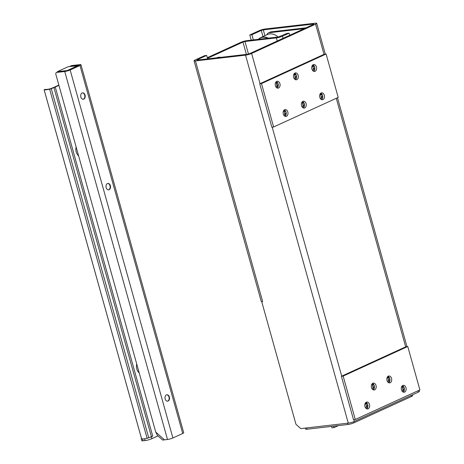 <?xml version="1.0" encoding="UTF-8"?>
<svg xmlns="http://www.w3.org/2000/svg" width="464" height="464" viewBox="0 0 464 464"><rect width="100%" height="100%" fill="white"/><g stroke="black" fill="none" stroke-linecap="round" stroke-linejoin="round"><path stroke-width="0.7" d="M407.763 346.498L405.675 346.852L341.394 376.287L343.157 376.084L407.763 346.498L419.885 389.905L355.279 419.485L343.157 376.084M207.628 58.864L206.671 55.431L197.304 59.723L197.397 60.042L247.48 54.265L249.504 53.696L313.467 24.406L313.38 24.087L263.291 29.87L264.921 35.705M206.671 55.431L204.56 55.674L195.187 59.966A4.466 0.708 164.4 0 0 194.062 60.801L261.238 301.403A4.466 0.708 164.4 0 0 262.636 301.53L261.719 301.646L295.962 424.293L300.805 428.608L348.278 423.127L245.543 55.152L195.454 60.929A4.466 0.708 164.4 0 1 194.062 60.801M262.984 36.586L261.267 30.433L251.9 34.725L249.783 34.968L259.15 30.676A4.466 0.708 164.4 0 1 265.234 28.983L315.317 23.2A4.466 0.708 164.4 0 1 316.709 23.333A4.466 0.708 164.4 0 1 315.584 24.163L251.621 53.453A4.466 0.708 164.4 0 1 245.543 55.152M261.267 30.433L263.291 29.87M313.38 24.087L313.844 24.134L313.467 24.406M197.397 60.042L196.933 60.001L197.304 59.723M253.344 39.892L251.9 34.725M326.099 54.004L324.011 54.358L259.73 83.793L261.493 83.59L326.099 54.004L338.215 97.411L273.609 126.991L261.493 83.59M276.73 81.403A3.474 2.424 -96.6 0 1 277.252 81.252A3.474 2.424 -96.6 0 1 280.059 84.425A3.474 2.424 -96.6 0 1 278.052 88.154A3.474 2.424 -96.6 0 1 275.303 85.364A3.474 2.424 -96.6 0 1 276.73 81.403M284.635 109.707A3.474 2.424 -96.6 0 1 285.157 109.562A3.474 2.424 -96.6 0 1 287.964 112.735A3.474 2.424 -96.6 0 1 285.952 116.458A3.474 2.424 -96.6 0 1 283.202 113.668A3.474 2.424 -96.6 0 1 284.635 109.707M313.235 64.687A3.474 2.424 -96.6 0 1 313.757 64.537A3.474 2.424 -96.6 0 1 316.564 67.709A3.474 2.424 -96.6 0 1 314.551 71.439A3.474 2.424 -96.6 0 1 311.802 68.649A3.474 2.424 -96.6 0 1 313.235 64.687M321.134 92.991A3.474 2.424 -96.6 0 1 321.662 92.846A3.474 2.424 -96.6 0 1 324.469 96.019A3.474 2.424 -96.6 0 1 322.457 99.743A3.474 2.424 -96.6 0 1 319.708 96.959A3.474 2.424 -96.6 0 1 321.134 92.991M294.982 73.045A3.474 2.424 -96.6 0 1 295.504 72.894A3.474 2.424 -96.6 0 1 298.311 76.067A3.474 2.424 -96.6 0 1 296.299 79.796A3.474 2.424 -96.6 0 1 293.555 77.007A3.474 2.424 -96.6 0 1 294.982 73.045M302.882 101.349A3.474 2.424 -96.6 0 1 303.41 101.204A3.474 2.424 -96.6 0 1 306.217 104.377A3.474 2.424 -96.6 0 1 304.204 108.1A3.474 2.424 -96.6 0 1 301.455 105.311A3.474 2.424 -96.6 0 1 302.882 101.349M259.73 83.793L271.846 127.194L273.609 126.991M251.227 40.136L249.783 34.968M341.394 376.287L353.51 419.688L355.279 419.485M313.449 69.641A0.65 0.458 83.4 0 0 313.241 68.742A4.217 2.946 83.4 0 0 313.055 67.303M313.241 68.742L313.241 68.405A3.225 2.25 -96.6 0 0 313.084 67.402A3.225 2.25 -96.6 0 0 312.701 66.48L312.417 65.795A0.65 0.458 83.4 0 0 312.446 65.546M295.197 77.993A0.65 0.458 83.4 0 0 294.988 77.099A4.217 2.946 83.4 0 0 294.802 75.661M294.988 77.099L294.994 76.763A3.225 2.25 -96.6 0 0 294.831 75.76A3.225 2.25 -96.6 0 0 294.454 74.837L294.164 74.153A0.65 0.458 83.4 0 0 294.193 73.904M276.944 86.35A0.65 0.458 83.4 0 0 276.735 85.457A4.217 2.946 83.4 0 0 276.55 84.019M276.735 85.457L276.741 85.121A3.225 2.25 -96.6 0 0 276.579 84.117A3.225 2.25 -96.6 0 0 276.202 83.195L275.918 82.511A0.65 0.458 83.4 0 0 275.941 82.261M284.85 114.66A0.65 0.458 83.4 0 0 284.641 113.761A4.217 2.946 83.4 0 0 284.455 112.329M284.641 113.761L284.641 113.431A3.225 2.25 -96.6 0 0 284.484 112.427A3.225 2.25 -96.6 0 0 284.107 111.499L283.817 110.815A0.65 0.458 83.4 0 0 283.846 110.565M303.102 106.302A0.65 0.458 83.4 0 0 302.893 105.403A4.217 2.946 83.4 0 0 302.708 103.971M302.893 105.403L302.893 105.073A3.225 2.25 -96.6 0 0 302.737 104.069A3.225 2.25 -96.6 0 0 302.354 103.141L302.07 102.457A0.65 0.458 83.4 0 0 302.093 102.208M321.355 97.945A0.65 0.458 83.4 0 0 321.14 97.046A4.217 2.946 83.4 0 0 320.955 95.613M321.14 97.046L321.146 96.715A3.225 2.25 -96.6 0 0 320.984 95.712A3.225 2.25 -96.6 0 0 320.607 94.784L320.322 94.099A0.65 0.458 83.4 0 0 320.346 93.85M373.062 388.194A0.65 0.458 83.4 0 0 372.853 387.295A4.217 2.946 83.4 0 0 372.667 385.862M372.853 387.295L372.853 386.959A3.225 2.25 -96.6 0 0 372.696 385.961A3.225 2.25 -96.6 0 0 372.319 385.033L372.029 384.349A0.65 0.458 83.4 0 0 372.058 384.099M388.571 381.095A0.65 0.458 83.4 0 0 388.356 380.196A4.217 2.946 83.4 0 0 388.171 378.757M388.356 380.196L388.362 379.859A3.225 2.25 -96.6 0 0 388.2 378.856A3.225 2.25 -96.6 0 0 387.823 377.934L387.539 377.249A0.65 0.458 83.4 0 0 387.562 377M366.514 407.154A0.65 0.458 83.4 0 0 366.305 406.255A4.217 2.946 83.4 0 0 366.119 404.823M366.305 406.255L366.311 405.919A3.225 2.25 -96.6 0 0 366.148 404.921A3.225 2.25 -96.6 0 0 365.771 403.993L365.481 403.309A0.65 0.458 83.4 0 0 365.51 403.059M403.019 390.439A0.65 0.458 83.4 0 0 402.81 389.54A4.217 2.946 83.4 0 0 402.624 388.107M402.81 389.54L402.81 389.209A3.225 2.25 -96.6 0 0 402.653 388.206A3.225 2.25 -96.6 0 0 402.271 387.278L401.986 386.593A0.65 0.458 83.4 0 0 402.015 386.344M419.149 390.236L419.45 391.309A4.466 0.708 164.4 0 1 418.325 392.144L354.363 421.428A4.466 0.708 164.4 0 1 348.278 423.127M403.291 392.039A3.474 2.424 83.4 0 0 404.272 390.369L404.098 390.311A3.225 2.25 -96.6 0 1 403.222 391.802L403.291 392.039A3.474 2.424 83.4 0 1 403.21 392.103M404.399 389.099A3.474 2.424 83.4 0 0 403.79 386.93L403.686 387.115A3.225 2.25 -96.6 0 1 404.219 389.047L404.399 389.099A3.474 2.424 83.4 0 1 404.272 390.369M402.259 385.857A3.225 2.25 -96.6 0 1 402.961 386.234L403.065 386.048A3.474 2.424 83.4 0 0 402.474 385.683M366.786 408.755A3.474 2.424 83.4 0 0 367.772 407.085L367.592 407.027A3.225 2.25 -96.6 0 1 366.722 408.517L366.786 408.755A3.474 2.424 83.4 0 1 366.711 408.813M367.894 405.814A3.474 2.424 83.4 0 0 367.291 403.645L367.181 403.831A3.225 2.25 -96.6 0 1 367.72 405.756L367.894 405.814A3.474 2.424 83.4 0 1 367.772 407.085M365.76 402.566A3.225 2.25 -96.6 0 1 366.456 402.949L366.566 402.764A3.474 2.424 83.4 0 0 365.968 402.392M388.838 382.696A3.474 2.424 83.4 0 0 389.824 381.025L389.65 380.967A3.225 2.25 -96.6 0 1 388.774 382.458L388.838 382.696A3.474 2.424 83.4 0 1 388.762 382.754M389.946 379.755A3.474 2.424 83.4 0 0 389.342 377.586L389.232 377.771A3.225 2.25 -96.6 0 1 389.772 379.697L389.946 379.755A3.474 2.424 83.4 0 1 389.824 381.025M387.811 376.507A3.225 2.25 -96.6 0 1 388.507 376.89L388.617 376.704A3.474 2.424 83.4 0 0 388.02 376.333M373.334 389.795A3.474 2.424 83.4 0 0 374.32 388.124L374.141 388.066A3.225 2.25 -96.6 0 1 373.265 389.557L373.334 389.795A3.474 2.424 83.4 0 1 373.259 389.853M374.442 386.854A3.474 2.424 83.4 0 0 373.839 384.685L373.729 384.871A3.225 2.25 -96.6 0 1 374.268 386.796L374.442 386.854A3.474 2.424 83.4 0 1 374.32 388.124M372.308 383.606A3.225 2.25 -96.6 0 1 373.004 383.989L373.114 383.803A3.474 2.424 83.4 0 0 372.517 383.432M321.622 99.545A3.474 2.424 83.4 0 0 322.608 97.875L322.434 97.817A3.225 2.25 -96.6 0 1 321.558 99.308L321.622 99.545A3.474 2.424 83.4 0 1 321.546 99.609M322.735 96.605A3.474 2.424 83.4 0 0 322.126 94.436L322.016 94.621A3.225 2.25 -96.6 0 1 322.555 96.553L322.735 96.605A3.474 2.424 83.4 0 1 322.608 97.875M320.595 93.363A3.225 2.25 -96.6 0 1 321.291 93.74L321.401 93.554A3.474 2.424 83.4 0 0 320.804 93.189M303.375 107.903A3.474 2.424 83.4 0 0 304.355 106.233L304.181 106.175A3.225 2.25 -96.6 0 1 303.305 107.665L303.375 107.903A3.474 2.424 83.4 0 1 303.294 107.967M304.483 104.963A3.474 2.424 83.4 0 0 303.874 102.793L303.769 102.979A3.225 2.25 -96.6 0 1 304.303 104.905L304.483 104.963A3.474 2.424 83.4 0 1 304.355 106.233M302.342 101.715A3.225 2.25 -96.6 0 1 303.044 102.097L303.149 101.912A3.474 2.424 83.4 0 0 302.551 101.546M285.122 116.261A3.474 2.424 83.4 0 0 286.102 114.591L285.928 114.533A3.225 2.25 -96.6 0 1 285.053 116.023L285.122 116.261A3.474 2.424 83.4 0 1 285.041 116.325M286.23 113.32A3.474 2.424 83.4 0 0 285.627 111.151L285.517 111.337A3.225 2.25 -96.6 0 1 286.056 113.262L286.23 113.32A3.474 2.424 83.4 0 1 286.102 114.591M284.096 110.072A3.225 2.25 -96.6 0 1 284.792 110.455L284.902 110.27A3.474 2.424 83.4 0 0 284.304 109.898M277.217 87.957A3.474 2.424 83.4 0 0 278.203 86.281L278.023 86.229A3.225 2.25 -96.6 0 1 277.153 87.713L277.217 87.957A3.474 2.424 83.4 0 1 277.141 88.015M278.325 85.016A3.474 2.424 83.4 0 0 277.721 82.847L277.611 83.033A3.225 2.25 -96.6 0 1 278.151 84.958L278.325 85.016A3.474 2.424 83.4 0 1 278.203 86.281M276.19 81.768A3.225 2.25 -96.6 0 1 276.886 82.151L276.996 81.966A3.474 2.424 83.4 0 0 276.399 81.594M295.469 79.599A3.474 2.424 83.4 0 0 296.455 77.923L296.276 77.871A3.225 2.25 -96.6 0 1 295.406 79.361L295.469 79.599A3.474 2.424 83.4 0 1 295.394 79.657M296.577 76.659A3.474 2.424 83.4 0 0 295.974 74.489L295.864 74.675A3.225 2.25 -96.6 0 1 296.403 76.601L296.577 76.659A3.474 2.424 83.4 0 1 296.455 77.923M294.443 73.411A3.225 2.25 -96.6 0 1 295.139 73.793L295.249 73.608A3.474 2.424 83.4 0 0 294.652 73.237M313.722 71.241A3.474 2.424 83.4 0 0 314.702 69.571L314.528 69.513A3.225 2.25 -96.6 0 1 313.652 71.004L313.722 71.241A3.474 2.424 83.4 0 1 313.641 71.299M314.83 68.301A3.474 2.424 83.4 0 0 314.227 66.132L314.116 66.317A3.225 2.25 -96.6 0 1 314.656 68.243L314.83 68.301A3.474 2.424 83.4 0 1 314.702 69.571M312.69 65.053A3.225 2.25 -96.6 0 1 313.391 65.436L313.502 65.25A3.474 2.424 83.4 0 0 312.904 64.879M314.528 69.513L313.119 69.675A3.225 2.25 -96.6 0 1 312.719 70.615M313.206 71.056L313.652 71.004M312.278 65.563L313.391 65.436M312.701 66.48L314.116 66.317M313.241 68.405L314.656 68.243M296.276 77.871L294.866 78.033A3.225 2.25 -96.6 0 1 294.472 78.973M294.953 79.408L295.406 79.361M294.025 73.921L295.139 73.793M294.454 74.837L295.864 74.675M294.994 76.763L296.403 76.601M278.023 86.229L276.614 86.391A3.225 2.25 -96.6 0 1 276.219 87.325M276.701 87.766L277.153 87.713M275.773 82.279L276.886 82.151M276.202 83.195L277.611 83.033M276.741 85.121L278.151 84.958M285.928 114.533L284.519 114.695A3.225 2.25 -96.6 0 1 284.119 115.635M284.606 116.075L285.053 116.023M283.678 110.583L284.792 110.455M284.107 111.499L285.517 111.337M284.641 113.431L286.056 113.262M304.181 106.175L302.772 106.337A3.225 2.25 -96.6 0 1 302.371 107.277M302.853 107.718L303.305 107.665M301.925 102.225L303.044 102.097M302.354 103.141L303.769 102.979M302.893 105.073L304.303 104.905M322.434 97.817L321.018 97.979A3.225 2.25 -96.6 0 1 320.624 98.919M321.105 99.36L321.558 99.308M320.177 93.873L321.291 93.74M320.607 94.784L322.016 94.621M321.146 96.715L322.555 96.553M374.141 388.066L372.731 388.229A3.225 2.25 -96.6 0 1 372.337 389.168M372.818 389.609L373.265 389.557M371.89 384.117L373.004 383.989M372.319 385.033L373.729 384.871M372.853 386.959L374.268 386.796M389.65 380.967L388.235 381.13A3.225 2.25 -96.6 0 1 387.84 382.069M388.322 382.51L388.774 382.458M387.394 377.017L388.507 376.89M387.823 377.934L389.232 377.771M388.362 379.859L389.772 379.697M367.592 407.027L366.183 407.189A3.225 2.25 -96.6 0 1 365.789 408.129M366.27 408.569L366.722 408.517M365.342 403.077L366.456 402.949M365.771 403.993L367.181 403.831M366.311 405.919L367.72 405.756M404.098 390.311L402.688 390.473A3.225 2.25 -96.6 0 1 402.288 391.413M402.769 391.854L403.222 391.802M401.847 386.361L402.961 386.234M402.271 387.278L403.686 387.115M402.81 389.209L404.219 389.047M403.79 386.93A3.474 2.424 83.4 0 0 403.065 386.048M367.291 403.645A3.474 2.424 83.4 0 0 366.566 402.764M389.342 377.586A3.474 2.424 83.4 0 0 388.617 376.704M373.839 384.685A3.474 2.424 83.4 0 0 373.114 383.803M388.351 376.142A3.474 2.424 -96.6 0 1 388.873 375.991A3.474 2.424 -96.6 0 1 391.68 379.163A3.474 2.424 -96.6 0 1 389.673 382.893A3.474 2.424 -96.6 0 1 386.924 380.103A3.474 2.424 -96.6 0 1 388.351 376.142M372.847 383.241A3.474 2.424 -96.6 0 1 373.369 383.096A3.474 2.424 -96.6 0 1 376.176 386.263A3.474 2.424 -96.6 0 1 374.164 389.992A3.474 2.424 -96.6 0 1 371.42 387.202A3.474 2.424 -96.6 0 1 372.847 383.241M402.804 385.485A3.474 2.424 -96.6 0 1 403.326 385.34A3.474 2.424 -96.6 0 1 406.133 388.513A3.474 2.424 -96.6 0 1 404.121 392.237A3.474 2.424 -96.6 0 1 401.372 389.453A3.474 2.424 -96.6 0 1 402.804 385.485M366.299 402.201A3.474 2.424 -96.6 0 1 366.821 402.056A3.474 2.424 -96.6 0 1 369.628 405.223A3.474 2.424 -96.6 0 1 367.621 408.952A3.474 2.424 -96.6 0 1 364.872 406.162A3.474 2.424 -96.6 0 1 366.299 402.201M322.126 94.436A3.474 2.424 83.4 0 0 321.401 93.554M303.874 102.793A3.474 2.424 83.4 0 0 303.149 101.912M285.627 111.151A3.474 2.424 83.4 0 0 284.902 110.27M277.721 82.847A3.474 2.424 83.4 0 0 276.996 81.966M295.974 74.489A3.474 2.424 83.4 0 0 295.249 73.608M314.227 66.132A3.474 2.424 83.4 0 0 313.502 65.25M216.613 57.826A14.883 10.388 65.4 0 1 220.939 57.327M268.378 38.158A14.883 10.388 -114.6 0 0 260.64 37.665L267.49 34.527A14.883 10.388 65.4 0 1 278.185 37.021M260.64 37.665A14.883 10.388 -114.6 0 0 258.338 39.312M258.564 39.289A14.686 10.249 65.4 0 1 267.867 38.216M271.092 31.848A4.959 3.463 -114.6 0 0 270.344 32.051L268.401 32.938A4.959 3.463 65.4 0 1 269.149 32.735L271.092 31.848L306.031 27.811M266.899 34.794A4.959 3.463 65.4 0 1 268.401 32.938M304.094 28.698L269.149 32.735M306.629 427.936L306.988 429.223L347.901 424.496L347.542 423.214M306.988 429.223A4.466 0.708 164.4 0 1 305.596 429.09L305.318 428.086M402.126 386.924L401.459 387.225M412.392 394.858L412.612 395.635A4.466 0.708 164.4 0 1 411.481 396.471L411.185 395.409M353.678 421.718L353.986 422.803L411.481 396.471M353.986 422.803A4.466 0.708 164.4 0 1 347.901 424.496M207.304 57.687L240.839 42.328A4.466 0.708 164.4 0 1 246.923 40.635L278.313 37.01L286.996 33.396L289.107 33.153L282.454 36.198A4.466 0.708 164.4 0 1 276.376 37.897L244.98 41.522L248.484 54.056M246.39 54.387L242.956 42.085L207.483 58.331M242.956 42.085L244.98 41.522M289.704 35.287L289.107 33.153M338.424 425.592L334.092 427.576L333.691 426.138M334.092 427.576L331.975 427.82L331.574 426.381M69.855 66.468A1.984 1.386 65.4 0 1 70.174 66.236A1.984 1.386 65.4 0 1 70.47 66.155L78.445 65.233A1.984 0.313 164.4 0 1 79.06 65.291A1.984 0.313 164.4 0 1 78.561 65.662L68.742 70.157A1.984 0.313 164.4 0 1 66.039 70.911L58.064 71.833A1.984 1.386 -114.6 0 0 57.768 71.914L56.475 72.506A1.984 1.386 65.4 0 1 56.776 72.425L58.064 71.833M70.47 66.155L71.763 65.563A1.984 1.386 -114.6 0 0 71.462 65.644L70.174 66.236M71.763 65.563L79.733 64.641A3.967 0.626 164.4 0 1 80.974 64.757A3.967 0.626 164.4 0 1 79.97 65.499L70.151 69.994A3.967 0.626 164.4 0 1 64.745 71.502L56.776 72.425M80.974 64.757L183.715 432.732A3.967 0.626 164.4 0 1 182.712 433.475L172.892 437.97A3.967 0.626 164.4 0 1 167.487 439.483L162.661 440.063L157.418 435.4L155.736 432.071L55.889 74.472A1.984 1.386 65.4 0 1 56.475 72.506M107.712 183.46A3.225 2.25 -96.6 0 1 110.003 185.722A3.225 2.25 -96.6 0 1 110.165 187.12A3.225 2.25 -96.6 0 1 108.448 189.846M110.159 187.27A4.715 3.289 83.4 0 0 109.962 185.577M106.157 187.595A3.225 2.25 -96.6 0 1 107.886 183.431A3.225 2.25 -96.6 0 1 110.49 186.371A3.225 2.25 -96.6 0 1 108.622 189.834A3.225 2.25 -96.6 0 1 106.157 187.595M166.721 394.812A3.225 2.25 -96.6 0 1 169.012 397.074A3.225 2.25 -96.6 0 1 169.174 398.472A3.225 2.25 -96.6 0 1 167.458 401.198M169.169 398.617A4.715 3.289 83.4 0 0 168.971 396.929M165.167 398.941A3.225 2.25 -96.6 0 1 166.895 394.777A3.225 2.25 -96.6 0 1 169.499 397.723A3.225 2.25 -96.6 0 1 167.637 401.186A3.225 2.25 -96.6 0 1 165.167 398.941M82.418 92.881A3.225 2.25 -96.6 0 1 84.715 95.143A3.225 2.25 -96.6 0 1 84.877 96.541A3.225 2.25 -96.6 0 1 83.155 99.267M84.866 96.692A4.715 3.289 83.4 0 0 84.674 94.998M80.864 97.017A3.225 2.25 -96.6 0 1 82.598 92.852A3.225 2.25 -96.6 0 1 85.202 95.793A3.225 2.25 -96.6 0 1 83.334 99.255A3.225 2.25 -96.6 0 1 80.864 97.017M157.418 435.4L162.661 440.063M78.225 65.499L67.239 70.528L57.368 71.671L68.347 66.642L78.306 65.778M57.368 71.671L57.472 72.053M151.403 436.717A9.924 1.572 -15.6 0 0 152.743 436.148L151.363 436.781A4.959 0.789 164.4 0 1 149.176 437.61L151.403 436.717L53.928 87.615A9.924 1.572 -15.6 0 0 55.268 87.046L58.934 85.364M141.601 438.811L141.613 438.857A8.039 1.276 -15.6 0 0 142.146 438.944A3.967 0.626 164.4 0 1 141.247 438.799A3.967 0.626 164.4 0 1 141.485 438.474M157.963 435.887L151.885 438.671L151.363 436.781M144.629 438.758L145.128 440.556A4.959 0.789 -15.6 0 0 151.885 438.671M145.128 440.556L143.011 440.8L142.5 438.956M141.247 438.799L141.775 440.684A3.967 0.626 -15.6 0 0 143.011 440.8M142.146 438.944A8.039 1.276 -15.6 0 0 147.105 438.283A1.984 0.313 -15.6 0 0 148.729 437.784L149.176 437.61M78.607 155.846A6.943 4.849 -96.6 0 1 76.206 151.948A6.943 4.849 -96.6 0 1 76.137 146.984M139.2 372.853A6.943 4.849 -96.6 0 1 136.793 368.961A6.943 4.849 -96.6 0 1 136.729 363.996M58.853 85.092L54.433 87.116A9.924 1.572 164.4 0 1 53.093 87.684L51.028 88.508A1.984 0.313 164.4 0 1 49.178 89.053A6.769 1.073 164.4 0 1 45.315 89.372L44.138 89.749A8.039 1.276 -15.6 0 0 49.631 89.175A1.984 0.313 -15.6 0 0 51.26 88.682L53.928 87.615M405.675 346.852L336.278 98.298M272.2 127.153L341.719 376.142M195.454 60.929L262.636 301.53M324.011 54.358L315.584 24.163M251.621 53.453L260.055 83.648M418.325 392.144L417.948 390.792M353.864 419.647L354.363 421.428M313.241 68.649L314.836 68.463M312.487 65.952L313.989 65.778M294.988 77.007L296.583 76.821M294.234 74.304L295.742 74.136M276.735 85.364L278.33 85.179M275.981 82.662L277.489 82.488M284.641 113.668L286.236 113.483M283.887 110.971L285.389 110.797M302.893 105.311L304.483 105.131M302.139 102.614L303.642 102.44M321.146 96.953L322.735 96.773M320.392 94.256L321.894 94.082M372.853 387.202L374.448 387.017M372.099 384.505L373.601 384.331M388.356 380.103L389.951 379.917M387.608 377.406L389.11 377.232M366.305 406.162L367.9 405.977M365.551 403.465L367.059 403.291M402.81 389.447L404.399 389.267M402.056 386.75L403.558 386.576M277.24 41L276.376 37.897M282.454 36.198L283.052 38.338M78.445 65.233L78.561 65.662M155.736 432.071L164.453 439.831M167.487 439.483L64.745 71.502M172.892 437.97L70.151 69.994M182.712 433.475L79.97 65.499M44.138 89.749L141.613 438.857M49.631 89.175L147.105 438.283M51.26 88.682L148.729 437.784M55.268 87.046L152.743 436.148M316.709 23.333L325.299 54.097M337.485 97.742L406.963 346.591M44.115 89.732L141.59 438.84"/></g></svg>
